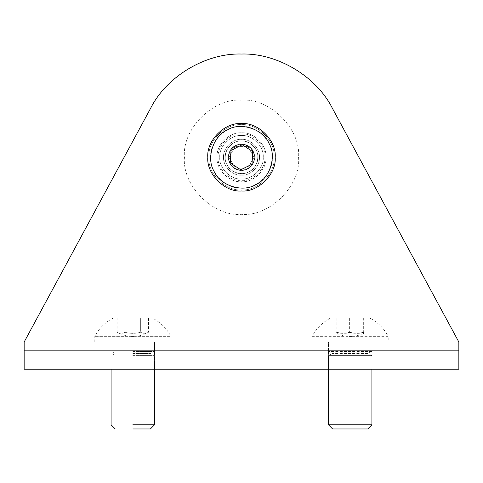 <?xml version="1.0" encoding="UTF-8"?>
<svg xmlns="http://www.w3.org/2000/svg" width="483" height="483" viewBox="0 0 483 483"><rect width="100%" height="100%" fill="white"/><g stroke="black" fill="none" stroke-linecap="round" stroke-linejoin="round"><path stroke-width="0.36" stroke-dasharray="2.42 1.81" d="M458.85 350.175L458.85 369.193L24.15 369.193L24.15 350.175L458.85 350.175L458.85 342.024L332.304 108.144C316.341 76.284 277.115 52.913 241.5 54.036C205.885 52.913 166.659 76.284 150.696 108.144L24.15 342.024L24.15 350.175M275.189 157.277C276.693 140.607 258.17 122.084 241.5 123.588C224.83 122.084 206.307 140.607 207.811 157.277C206.307 173.946 224.83 192.469 241.5 190.966C258.17 192.469 276.693 173.946 275.189 157.277M154.56 369.193L111.09 369.193L154.56 369.193L154.56 342.024L154.56 351.443L150.394 353.526L154.56 355.609L154.56 369.193M111.09 369.193L111.09 342.024L154.56 342.024L111.09 342.024L154.56 342.024L111.09 342.024L111.09 351.443L115.256 353.526L111.09 355.609L111.09 369.193M371.88 355.609L371.91 369.193L328.44 369.193L371.91 369.193L371.91 342.024L328.44 342.024L371.91 342.024L328.44 342.024L371.91 342.024L328.44 342.024L328.44 369.193L328.44 355.609L371.88 355.609L328.47 355.609M223.569 157.277C222.766 166.146 232.631 176.011 241.5 175.208C250.369 176.011 260.234 166.146 259.431 157.277C260.234 148.408 250.369 138.543 241.5 139.346C232.631 138.543 222.766 148.408 223.569 157.277C222.766 148.408 232.631 138.543 241.5 139.346C250.369 138.543 260.234 148.408 259.431 157.277C260.234 166.146 250.369 176.011 241.5 175.208C232.631 176.011 222.766 166.146 223.569 157.277C222.766 166.146 232.631 176.011 241.5 175.208C250.369 176.011 260.234 166.146 259.431 157.277C260.234 148.408 250.369 138.543 241.5 139.346C232.631 138.543 222.766 148.408 223.569 157.277C222.766 166.146 232.631 176.011 241.5 175.208C250.369 176.011 260.234 166.146 259.431 157.277C260.234 148.408 250.369 138.543 241.5 139.346C232.631 138.543 222.766 148.408 223.569 157.277M458.85 342.024L332.304 108.144C316.341 76.284 277.115 52.913 241.5 54.036C205.885 52.913 166.659 76.284 150.696 108.144L24.15 342.024L458.85 342.024L24.15 342.024M150.696 108.144C166.659 76.284 205.885 52.913 241.5 54.036C277.115 52.913 316.341 76.284 332.304 108.144M254.861 157.277C254.01 165.331 249.554 169.787 241.5 170.638C233.446 169.787 228.99 165.331 228.139 157.277C228.99 149.223 233.446 144.767 241.5 143.916C249.554 144.767 254.01 149.223 254.861 157.277C254.01 149.223 249.554 144.767 241.5 143.916C233.446 144.767 228.99 149.223 228.139 157.277C228.99 165.331 233.446 169.787 241.5 170.638C249.554 169.787 254.01 165.331 254.861 157.277C254.01 149.223 249.554 144.767 241.5 143.916C233.446 144.767 228.99 149.223 228.139 157.277C228.99 165.331 233.446 169.787 241.5 170.638C249.554 169.787 254.01 165.331 254.861 157.277C254.01 165.331 249.554 169.787 241.5 170.638C233.446 169.787 228.99 165.331 228.139 157.277C228.99 149.223 233.446 144.767 241.5 143.916C249.554 144.767 254.01 149.223 254.861 157.277M219.765 157.277C218.793 168.03 230.747 179.984 241.5 179.012C252.253 179.984 264.207 168.03 263.235 157.277C264.207 146.524 252.253 134.57 241.5 135.542C230.747 134.57 218.793 146.524 219.765 157.277C218.793 168.03 230.747 179.984 241.5 179.012C252.253 179.984 264.207 168.03 263.235 157.277C264.207 146.524 252.253 134.57 241.5 135.542C230.747 134.57 218.793 146.524 219.765 157.277C218.793 146.524 230.747 134.57 241.5 135.542C252.253 134.57 264.207 146.524 263.235 157.277C264.207 168.03 252.253 179.984 241.5 179.012C230.747 179.984 218.793 168.03 219.765 157.277C218.793 146.524 230.747 134.57 241.5 135.542C252.253 134.57 264.207 146.524 263.235 157.277C264.207 168.03 252.253 179.984 241.5 179.012C230.747 179.984 218.793 168.03 219.765 157.277M274.103 157.277C275.558 141.145 257.632 123.219 241.5 124.674C225.368 123.219 207.442 141.145 208.898 157.277C207.442 173.409 225.368 191.334 241.5 189.879C257.632 191.334 275.558 173.409 274.103 157.277C275.558 141.145 257.632 123.219 241.5 124.674C225.368 123.219 207.442 141.145 208.898 157.277C207.442 173.409 225.368 191.334 241.5 189.879C257.632 191.334 275.558 173.409 274.103 157.277C275.558 173.409 257.632 191.334 241.5 189.879C225.368 191.334 207.442 173.409 208.898 157.277C207.442 141.145 225.368 123.219 241.5 124.674C257.632 123.219 275.558 141.145 274.103 157.277C275.558 173.409 257.632 191.334 241.5 189.879C225.368 191.334 207.442 173.409 208.898 157.277C207.442 141.145 225.368 123.219 241.5 124.674C257.632 123.219 275.558 141.145 274.103 157.277M217.048 157.277C215.955 145.178 229.401 131.732 241.5 132.825C253.599 131.732 267.045 145.178 265.952 157.277C267.045 169.376 253.599 182.822 241.5 181.729C229.401 182.822 215.955 169.376 217.048 157.277M298.554 157.277C301.102 185.502 269.725 216.879 241.5 214.331C213.275 216.879 181.898 185.502 184.446 157.277C181.898 129.052 213.275 97.675 241.5 100.222C269.725 97.675 301.102 129.052 298.554 157.277C301.102 185.502 269.725 216.879 241.5 214.331C213.275 216.879 181.898 185.502 184.446 157.277C181.898 129.052 213.275 97.675 241.5 100.222C269.725 97.675 301.102 129.052 298.554 157.277M265.952 157.277C267.045 145.178 253.599 131.732 241.5 132.825C229.401 131.732 215.955 145.178 217.048 157.277C215.955 169.376 229.401 182.822 241.5 181.729C253.599 182.822 267.045 169.376 265.952 157.277M241.5 144.308C249.319 145.135 253.641 149.458 254.469 157.277C253.641 165.095 249.319 169.418 241.5 170.245C233.681 169.418 229.359 165.095 228.531 157.277C229.359 149.458 233.681 145.135 241.5 144.308M241.5 140.976C233.434 140.245 224.468 149.211 225.199 157.277C224.468 165.343 233.434 174.309 241.5 173.578C249.566 174.309 258.532 165.343 257.801 157.277C258.532 149.211 249.566 140.245 241.5 140.976C233.434 140.245 224.468 149.211 225.199 157.277C224.468 165.343 233.434 174.309 241.5 173.578C249.566 174.309 258.532 165.343 257.801 157.277C258.532 149.211 249.566 140.245 241.5 140.976M247.773 168.144L235.227 168.144L247.773 168.144L254.046 157.277L247.773 168.144M247.773 146.409L254.046 157.277L247.773 146.409L235.227 146.409L247.773 146.409M235.227 168.144L228.954 157.277L235.227 168.144M228.954 157.277L235.227 146.409L228.954 157.277M241.5 126.468C226.255 125.091 209.314 142.032 210.691 157.277C209.314 172.522 226.255 189.463 241.5 188.086C256.745 189.463 273.686 172.522 272.309 157.277C273.686 142.032 256.745 125.091 241.5 126.468C226.255 125.091 209.314 142.032 210.691 157.277C209.314 172.522 226.255 189.463 241.5 188.086C256.745 189.463 273.686 172.522 272.309 157.277C273.686 142.032 256.745 125.091 241.5 126.468M247.338 168.857C253.949 164.6 255.863 158.792 253.08 151.439C248.823 144.828 243.015 142.914 235.662 145.697C229.051 149.953 227.137 155.761 229.92 163.115C234.177 169.726 239.985 171.64 247.338 168.857M248.836 171.833C241.965 176.114 229.92 172.147 226.944 164.612C222.663 157.742 226.63 145.697 234.164 142.72C241.035 138.44 253.08 142.407 256.056 149.941C260.337 156.812 256.37 168.857 248.836 171.833C241.965 176.114 229.92 172.147 226.944 164.612C222.663 157.742 226.63 145.697 234.164 142.72C241.035 138.44 253.08 142.407 256.056 149.941C260.337 156.812 256.37 168.857 248.836 171.833M242.212 144.749L231.007 150.394L230.294 162.928L240.788 169.805L251.993 164.16L252.706 151.626L242.212 144.749M255.368 184.79C242.375 192.88 219.62 185.375 213.987 171.145C205.897 158.152 213.401 135.397 227.632 129.764C240.625 121.674 263.38 129.178 269.013 143.409C277.103 156.401 269.599 179.157 255.368 184.79M132.825 351.443L154.56 351.443L132.825 351.443M132.825 342.024L111.09 342.024L132.825 342.024M132.825 353.526L150.394 353.526L132.825 353.526M132.825 355.609L154.56 355.609L132.825 355.609M132.825 424.799L154.56 424.799L132.825 424.799M132.825 428.964L150.394 428.964L132.825 428.964M140.668 332.244C143.282 333.717 145.896 333.717 148.51 332.244C145.896 333.717 143.282 333.717 140.668 332.244C135.439 333.717 130.211 333.717 124.982 332.244C130.211 333.717 135.439 333.717 140.668 332.244L140.668 318.116L124.982 318.116L124.982 332.244C122.368 333.717 119.754 333.717 117.14 332.244C119.754 333.717 122.368 333.717 124.982 332.244L124.982 318.116L148.51 318.116L140.668 318.116L140.668 332.244M148.51 318.116L148.51 332.244C138.053 337.828 127.597 337.828 117.14 332.244L117.14 318.116L124.982 318.116L117.14 318.116M152.525 318.116L113.131 318.116L152.525 318.116C160.507 322.306 166.617 328.374 170.861 336.319L94.789 336.319L170.861 336.319L170.861 342.024L94.789 342.024L170.861 342.024M94.789 342.024L94.789 336.319C99.033 328.374 105.143 322.306 113.131 318.116M371.88 351.443L328.47 351.443L371.91 351.443L371.91 342.024M328.44 355.609L332.606 353.526L328.47 351.443M328.47 342.024L371.88 342.024M367.72 353.526L332.63 353.526L367.744 353.526L371.91 351.443M328.44 424.799L371.88 424.799M332.606 428.964L367.72 428.964M363.337 332.244C358.682 333.717 354.021 333.717 349.366 332.244C344.977 333.717 340.593 333.717 336.204 332.244L336.573 333.342L337.013 332.244C341.668 333.717 346.329 333.717 350.984 332.244C355.373 333.717 359.757 333.717 364.146 332.244L363.777 333.342L363.337 332.244L363.337 318.116L336.204 318.116L337.013 318.116L337.013 332.244M336.204 318.116L336.204 332.244M349.366 318.116L349.366 332.244M337.013 318.116L363.337 318.116M364.146 318.116L364.146 332.244M350.984 318.116L350.984 332.244M369.869 318.116L330.481 318.116M348.213 336.319L312.139 336.319C316.383 328.38 322.493 322.312 330.469 318.122M352.137 336.319L388.211 336.319C383.967 328.38 377.857 322.312 369.881 318.122M348.213 342.024L388.163 342.024L312.139 342.024L312.139 336.319M352.137 342.024L388.211 342.024L388.211 336.319M264.865 157.277C265.91 168.839 253.062 181.686 241.5 180.642C229.938 181.686 217.09 168.839 218.135 157.277C217.09 145.715 229.938 132.867 241.5 133.912C253.062 132.867 265.91 145.715 264.865 157.277M328.44 351.443L328.44 342.024M371.91 355.609L367.744 353.526M363.777 333.342C354.709 337.472 345.641 337.472 336.573 333.342"/><path stroke-width="0.72" d="M24.15 350.175L24.15 369.193L458.85 369.193L458.85 350.175L24.15 350.175L24.15 342.024L150.696 108.144C166.659 76.284 205.885 52.913 241.5 54.036C277.115 52.913 316.341 76.284 332.304 108.144L458.85 342.024L458.85 350.175M275.189 157.277C276.693 173.946 258.17 192.469 241.5 190.966C224.83 192.469 206.307 173.946 207.811 157.277C206.307 140.607 224.83 122.084 241.5 123.588C258.17 122.084 276.693 140.607 275.189 157.277M332.304 108.144L458.85 342.024M24.15 342.024L150.696 108.144M231.007 150.394L242.212 144.749L252.706 151.626L251.993 164.16L240.788 169.805L230.294 162.928L231.007 150.394M255.368 184.79C242.375 192.88 219.62 185.375 213.987 171.145C205.897 158.152 213.401 135.397 227.632 129.764C240.625 121.674 263.38 129.178 269.013 143.409C277.103 156.401 269.599 179.157 255.368 184.79M132.825 424.799L154.56 424.799L132.825 424.799M132.825 428.964L150.394 428.964L132.825 428.964M332.63 428.964L367.744 428.964L371.91 424.799L328.47 424.799M150.394 428.964L154.56 424.799L154.56 369.193M115.256 428.964L111.09 424.799L111.09 369.193M332.606 428.964L328.44 424.799L328.44 369.193M371.91 424.799L371.91 369.193"/></g></svg>
